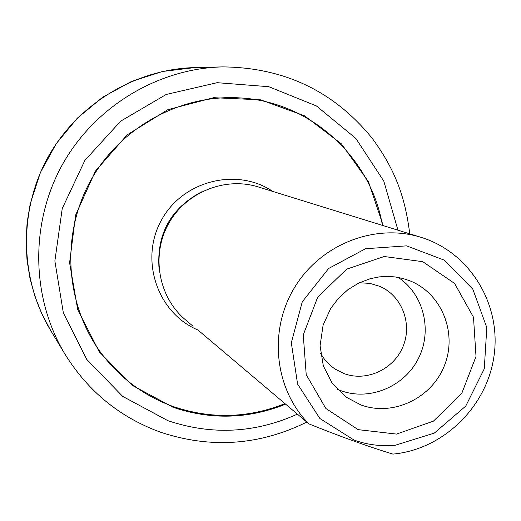 <?xml version="1.0" encoding="UTF-8"?>
<svg xmlns="http://www.w3.org/2000/svg" width="521" height="521" viewBox="0 0 521 521"><rect width="100%" height="100%" fill="white"/><g stroke="black" fill="none" stroke-linecap="round" stroke-linejoin="round"><path stroke-width="0.78" d="M382.414 225.372C370.959 157.329 310.503 101.823 240.533 97.948C180.722 93.904 119.895 127.267 90.296 181.243C60.71 235.218 65.294 304.446 100.866 352.697C119.804 377.946 143.933 395.895 173.246 406.543C210.823 419.288 248.068 418.317 284.974 403.632M320.571 353.433L324.772 359.718L329.956 365.182L334.703 368.855L344.049 373.616C366.497 382.017 393.778 369.409 403.026 346.524C412.58 323.769 401.952 295.876 379.907 286.394L369.858 283.365L359.308 282.773M197.915 329.988L308.94 423.899C274.665 389.701 268.139 331.154 294.372 287.807C320.382 244.323 374.996 222.877 421.079 237.342C469.675 252.262 501.189 303.873 494.142 355.081C487.448 406.334 443.547 449.48 392.906 454.104C368.223 446.569 340.233 436.5 308.94 423.899M421.079 237.342L258.162 186.915C224.759 176.417 185.567 192.47 168.387 224.056C150.999 255.524 158.54 297.198 185.352 319.712L193.07 326.25M336.944 389.083L340.793 390.639C369.5 401.255 404.237 386.797 418.337 358.65C432.71 330.64 423.788 294.163 398.168 277.406M383.202 225.619L368.425 181.64L341.489 143.92L304.557 115.792L260.702 99.85L213.721 97.694L167.795 109.697L127.098 134.913L95.395 171.149L75.623 215.108L69.586 262.753L77.746 309.721L99.251 351.779L132.002 385.227L172.979 407.253C210.881 420.095 248.419 419.066 285.606 404.159M354.13 440.108C367.396 444.823 381.085 446.543 395.198 445.273L434.306 433.101L465.741 406.087L484.276 368.822L486.803 327.54L472.801 289.155L444.504 260.233L406.595 245.86L365.56 248.719L328.588 268.504L302.278 301.822L291.311 342.772L297.595 384.094L319.887 418.506L354.13 440.108M194.782 67.58L162.532 71.475L131.429 81.478L102.67 97.225L77.316 118.169L56.301 143.581L40.391 172.516L30.218 203.874L27.118 222.5L26.05 241.321L27.027 260.103L30.029 278.631L35.018 296.67L41.927 314.02L50.661 330.457C19.778 279.243 18.32 211.454 47.626 157.85C77.056 104.311 134.991 69.085 194.782 67.58L222.539 66.896C157.355 68.531 94.034 107.066 61.836 165.639C29.769 224.284 31.338 298.39 65.014 354.228C88.186 391.499 120.104 417.523 160.774 432.287C210.868 448.815 259.543 445.416 306.797 422.088M397.966 230.191L383.801 181.132L355.863 138.436L316.416 105.939L268.784 86.701L217.146 82.683L166.199 94.47L120.67 121.165L84.884 160.39L62.246 208.511L54.868 260.982L63.347 312.887L86.746 359.425L122.722 396.409L167.86 420.668C211.871 435.393 255.056 433.212 297.393 414.136M201.516 191.884C170.556 208.465 156.411 234.268 159.081 269.285M272.796 191.441C236.586 166.915 182.226 180.833 161.165 220.663C139.4 260.116 157.57 313.18 197.941 330.008M360.897 404.921C392.932 416.813 431.746 398.344 444.452 365.514C457.62 332.86 441.652 293.31 409.793 280.767L402.531 278.377L394.977 276.911L387.233 276.404L379.399 276.872L370.223 278.696L358.656 283.092L347.937 289.669L338.5 298.22L330.724 308.432L323.111 325.111L320.076 345.749L323.32 365.846L332.32 383.469L346.029 397.08L360.897 404.921M358.155 429.643L396.514 434.084L433.413 421.15L461.723 393.485L476.012 356.468L473.498 317.237L454.559 283.411L422.746 261.679L384.231 256.514L346.686 269.142L317.719 297.146L303.261 334.886L306.218 374.684L325.879 408.503L358.155 429.643M50.661 330.457L65.014 354.228M409.74 233.831C405.39 199.165 396.37 171.194 372.398 138.566C334.169 91.338 284.219 67.443 222.539 66.896"/></g></svg>
